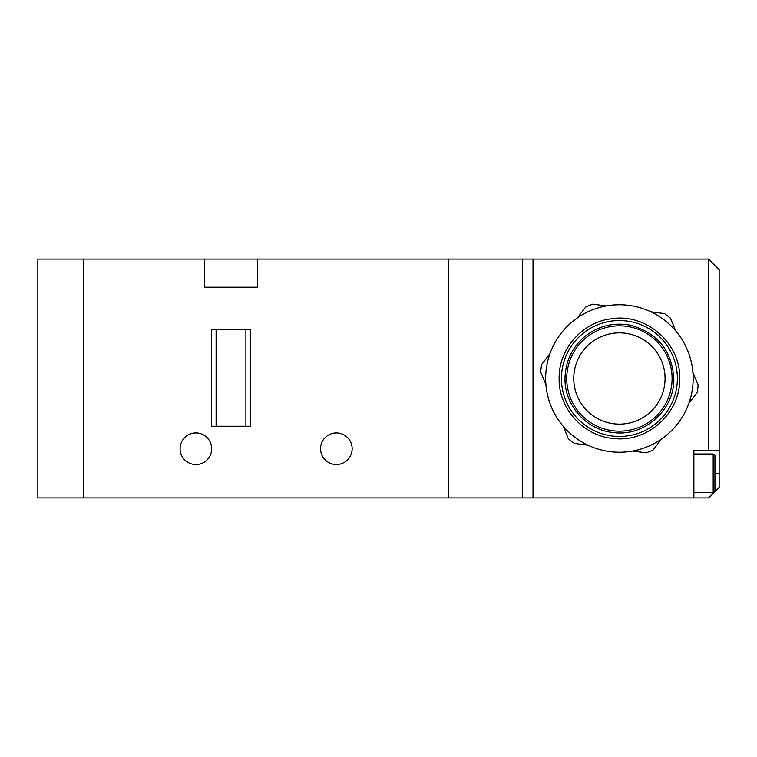 <?xml version="1.0" encoding="UTF-8"?>
<svg xmlns="http://www.w3.org/2000/svg" width="757" height="757" viewBox="0 0 757 757"><rect width="100%" height="100%" fill="white"/><g stroke="black" fill="none" stroke-linecap="round" stroke-linejoin="round"><path stroke-width="1.14" d="M37.85 259.093L37.85 497.907L448.74 497.907L448.74 259.093L448.74 497.907L522.481 497.907L522.481 259.093L37.85 259.093M83.507 259.093L83.507 497.907L83.507 259.093M320.552 448.74A15.802 15.802 0 0 0 336.354 464.543A15.802 15.802 0 0 0 352.156 448.74A15.802 15.802 0 0 0 336.354 432.938A15.802 15.802 0 0 0 320.552 448.74M180.081 448.74A15.802 15.802 0 0 0 195.883 464.543A15.802 15.802 0 0 0 211.686 448.74A15.802 15.802 0 0 0 195.883 432.938A15.802 15.802 0 0 0 180.081 448.74M216.105 329.333L216.105 426.257M245.902 426.257L245.902 329.333M250.321 329.333L211.686 329.333L211.686 426.257L250.321 426.257L250.321 329.333M204.664 259.093L204.664 287.196L257.342 287.196L257.342 259.093M522.481 259.093L533.023 259.093L533.023 497.907L522.481 497.907M662.271 347.879A52.678 52.678 0 0 1 650.026 421.365A52.678 52.678 0 0 1 576.541 409.121A52.678 52.678 0 0 1 588.785 335.635A52.678 52.678 0 0 1 662.271 347.879A52.678 52.678 0 0 0 588.785 335.635A52.678 52.678 0 0 0 576.541 409.121M693.866 450.491L708.618 450.491L708.618 259.093L533.023 259.093L533.023 497.907L693.866 497.907L693.866 450.491M714.845 491.672L708.618 497.907L693.866 497.907M708.618 259.093L719.15 269.634L719.15 450.491L708.618 450.491M714.939 491.586L719.15 487.366L719.15 450.491M713.179 454.001L714.939 455.023L714.939 491.624L713.179 492.637L713.179 454.001L693.866 454.001M661.467 439.079L653.121 449.961A79.021 79.021 0 0 1 646.156 452.847L632.559 451.068M577.345 317.921L585.691 307.039A79.021 79.021 0 0 1 592.655 304.153L606.253 305.932M545.911 384.632L540.659 371.961A79.021 79.021 0 0 1 541.643 364.495L549.979 353.614M587.971 445.211L574.374 443.432A79.021 79.021 0 0 1 568.393 438.842L563.142 426.172M692.901 372.368L698.153 385.039A79.021 79.021 0 0 1 697.169 392.505L688.823 403.386M650.84 311.789L664.438 313.568A79.021 79.021 0 0 1 670.418 318.158L675.67 330.828M693.157 378.5A73.751 73.751 0 0 1 619.406 452.251A73.751 73.751 0 0 1 545.655 378.5A73.751 73.751 0 0 1 619.406 304.749A73.751 73.751 0 0 1 693.157 378.5M582.256 405.033A45.657 45.657 0 0 0 645.939 415.65A45.657 45.657 0 0 0 656.556 351.967A45.657 45.657 0 0 0 592.873 341.35A45.657 45.657 0 0 0 582.256 405.033M714.939 473.324L719.15 473.324M561.439 378.5A57.967 57.967 0 0 0 619.406 436.467A57.967 57.967 0 0 0 677.373 378.5A57.967 57.967 0 0 0 619.406 320.533A57.967 57.967 0 0 0 561.439 378.5M713.179 492.637L693.866 492.637M679.682 378.5C680.685 412.811 647.793 442.741 613.728 438.511C583.656 436.335 558.458 408.648 559.13 378.5C558.534 349.365 581.991 322.34 610.908 318.829C645.778 312.745 680.789 343.12 679.682 378.5M673.796 378.5C674.714 409.461 645.021 436.477 614.287 432.654C587.139 430.695 564.4 405.705 565.006 378.5C565.328 361.931 571.686 348.144 584.082 337.139C597.699 326.021 613.151 322.056 630.439 325.236C657.445 332.768 671.904 350.519 673.796 378.5"/></g></svg>
